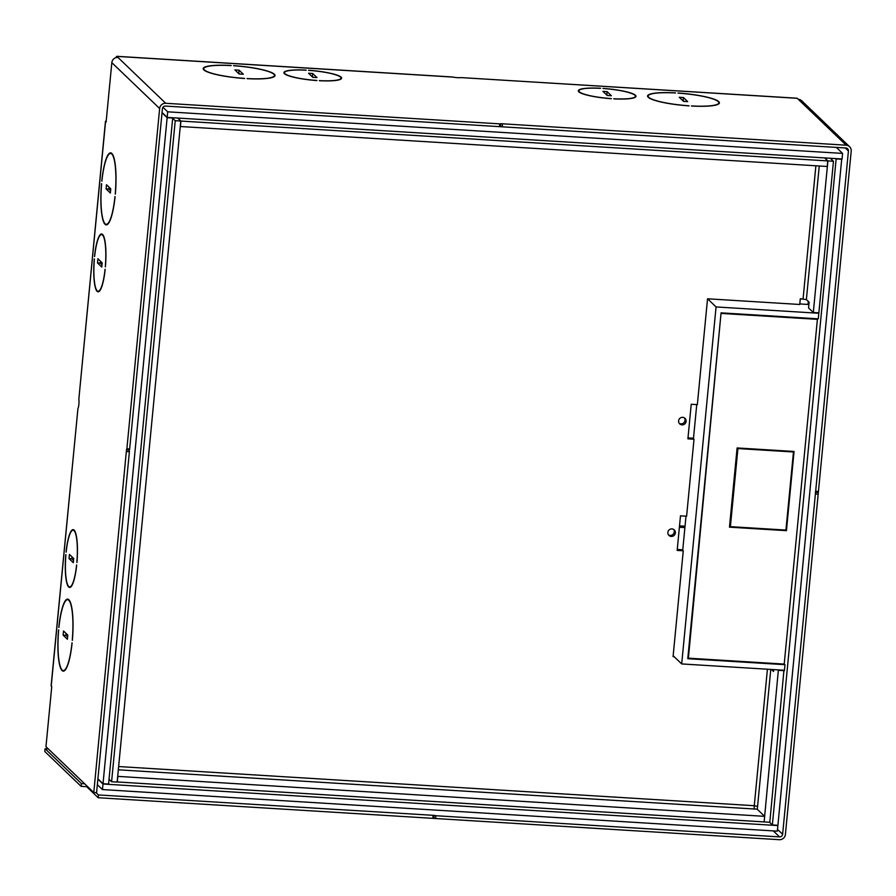 <?xml version="1.0" encoding="UTF-8"?>
<svg xmlns="http://www.w3.org/2000/svg" width="896" height="896" viewBox="0 0 896 896"><rect width="100%" height="100%" fill="white"/><g stroke="black" fill="none" stroke-linecap="round" stroke-linejoin="round"><path stroke-width="1.34" d="M451.73 77.022L453.074 77.101A5.97 0.986 5.5 0 0 461.238 77.605L797.048 98.213A5.678 1.142 -86.5 0 1 797.238 98.302L846.182 145.208L500.83 123.693L499.71 123.861L499.442 126.65L165.469 106.075A2.845 2.744 133.8 0 0 162.422 108.696L129.662 448.963L126.885 448.795L126.482 449.926L129.259 450.106L129.662 448.963M499.442 126.65L845.914 147.997A2.845 2.744 133.8 0 1 848.422 150.954L845.298 147.952M238.022 72.89L239.938 74.043M311.674 76.227L313.589 77.381M682.382 100.274L684.309 101.416M606.066 94.371L607.981 95.514M500.83 123.693L500.562 126.482M499.71 123.861L165.738 103.286A5.678 5.488 -46.2 0 0 159.645 108.528L126.885 448.795M126.482 449.926L93.789 792.546L45.965 746.67L51.755 686.571L51.218 686.056A5.678 0.941 5.5 0 1 51.117 685.854L77.93 408.61A5.97 1.198 -86.5 0 0 78.859 399L105.47 121.341A5.678 0.941 -174.5 0 0 105.571 121.542L106.109 122.058L111.832 62.653A5.678 5.488 133.8 0 1 117.925 57.411L117.074 56.403A5.678 1.142 93.5 0 0 116.883 56.314L452.334 76.978M613.85 98.851L613.749 98.75A28.414 4.693 -174.5 0 0 635.432 96.275A28.414 4.693 -174.5 0 0 603.075 88.502L602.963 88.402A28.974 4.782 5.5 0 1 636.003 96.331A28.974 4.782 5.5 0 1 613.85 98.851M675.45 92.87L675.562 92.971A35.515 5.858 -174.5 0 0 648.133 96.051A35.515 5.858 -174.5 0 0 688.901 105.773L689.013 105.874A36.075 5.958 5.5 0 1 647.573 95.995A36.075 5.958 5.5 0 1 675.45 92.87L675.438 92.96M691.51 106.03A36.075 5.958 5.5 0 0 719.398 102.906A36.075 5.958 5.5 0 0 677.947 93.016L678.059 93.128A35.515 5.858 -174.5 0 1 718.827 102.85A35.515 5.858 -174.5 0 1 691.41 105.93L691.51 106.03M602.941 91.37L607.107 91.627L611.374 95.726L607.208 95.469L602.941 91.37M679.258 97.272L683.424 97.53L687.702 101.629L683.536 101.371L679.258 97.272M319.458 80.707A28.974 4.782 5.5 0 0 341.611 78.187A28.974 4.782 5.5 0 0 308.571 70.269L308.672 70.37A28.414 4.693 -174.5 0 1 341.04 78.131A28.414 4.693 -174.5 0 1 319.346 80.606L319.458 80.707M306.074 70.112A28.974 4.782 5.5 0 0 283.92 72.632A28.974 4.782 5.5 0 0 316.96 80.562L316.848 80.461A28.414 4.693 -174.5 0 1 284.48 72.688A28.414 4.693 -174.5 0 1 306.174 70.213L306.062 70.213M247.139 78.658A36.075 5.958 5.5 0 0 275.027 75.533A36.075 5.958 5.5 0 0 233.576 65.643L233.688 65.744A35.515 5.858 -174.5 0 1 274.456 75.477A35.515 5.858 -174.5 0 1 247.038 78.557L247.139 78.658M231.078 65.486L231.19 65.598A35.515 5.858 -174.5 0 0 203.762 68.667A35.515 5.858 -174.5 0 0 244.541 78.4L244.642 78.501A36.075 5.958 5.5 0 1 203.202 68.611A36.075 5.958 5.5 0 1 231.078 65.486L231.067 65.587M312.704 73.494L316.982 77.594L312.816 77.336L308.549 73.237L312.704 73.494L312.435 76.283M239.053 70.157L243.331 74.256L239.165 73.998L234.886 69.899L239.053 70.157L238.784 72.946M600.466 88.245L600.566 88.346A28.414 4.693 -174.5 0 0 578.883 90.821A28.414 4.693 -174.5 0 0 611.251 98.594L611.352 98.694A28.974 4.782 5.5 0 1 578.312 90.776A28.974 4.782 5.5 0 1 600.466 88.245L600.454 88.346M105.414 266.862L105.302 266.762A28.414 5.734 93.5 0 0 101.595 234.539A28.414 5.734 93.5 0 0 94.629 256.525L94.517 256.424A28.974 5.846 -86.5 0 1 101.629 233.979A28.974 5.846 -86.5 0 1 105.414 266.862M101.528 183.624L101.64 183.725A35.515 7.168 93.5 0 0 106.243 224.325A35.515 7.168 93.5 0 0 114.979 196.538L115.091 196.638A36.075 7.28 -86.5 0 1 106.21 224.885A36.075 7.28 -86.5 0 1 101.528 183.624M115.338 194.13A36.075 7.28 -86.5 0 0 110.645 152.858A36.075 7.28 -86.5 0 0 101.774 181.115L101.875 181.216A35.515 7.168 93.5 0 1 110.611 153.429A35.515 7.168 93.5 0 1 115.226 194.018L115.338 194.13M97.507 262.942L97.91 258.754L102.178 262.853L101.774 267.042L97.507 262.942L100.285 263.11L100.464 261.206M106.098 188.922L106.49 184.733L110.768 188.832L110.365 193.021L106.098 188.922L108.875 189.09L109.054 187.186M76.944 562.509A28.974 5.846 -86.5 0 0 73.158 529.626A28.974 5.846 -86.5 0 0 66.058 552.07L66.158 552.171A28.414 5.734 93.5 0 1 73.125 530.186A28.414 5.734 93.5 0 1 76.832 562.408L76.944 562.509M65.811 554.579A28.974 5.846 -86.5 0 0 69.597 587.462A28.974 5.846 -86.5 0 0 76.698 565.018L76.597 564.917A28.414 5.734 93.5 0 1 69.63 586.902A28.414 5.734 93.5 0 1 65.923 554.68L65.811 554.579M72.363 640.382A36.075 7.28 -86.5 0 0 67.682 599.122A36.075 7.28 -86.5 0 0 58.8 627.368L58.912 627.469A35.515 7.168 93.5 0 1 67.648 599.682A35.515 7.168 93.5 0 1 72.251 640.282L72.363 640.382M58.565 629.877L58.666 629.978A35.515 7.168 93.5 0 0 63.28 670.578A35.515 7.168 93.5 0 0 72.016 642.79L72.117 642.891A36.075 7.28 -86.5 0 1 63.246 671.138A36.075 7.28 -86.5 0 1 58.565 629.877M69.44 554.4L73.718 558.499L73.315 562.688L69.037 558.589L69.44 554.4M63.526 630.986L67.805 635.085L67.402 639.274L63.123 635.174L63.526 630.986M94.282 258.933L94.382 259.034A28.414 5.734 93.5 0 0 98.101 291.256A28.414 5.734 93.5 0 0 105.056 269.27L105.168 269.382A28.974 5.846 -86.5 0 1 98.067 291.827A28.974 5.846 -86.5 0 1 94.282 258.933M126.616 451.584L129.394 451.752L129.259 450.106M129.394 451.752L96.566 792.725L93.789 792.546M67.614 636.989L65.901 635.342L66.08 633.438M73.528 560.403L71.814 558.757L71.994 556.853M110.589 190.736L108.875 189.09M101.998 264.757L100.285 263.11M116.066 57.613A5.678 1.142 93.5 0 1 116.883 56.314M846.182 145.208A5.678 5.488 -46.2 0 1 849.576 146.686L801.763 100.811A5.678 5.488 133.8 0 0 798.325 99.333M48.306 748.922L45.069 748.72L44.8 751.509L81.133 786.363L86.688 786.71L98.179 797.731L779.307 839.686A5.678 5.488 -46.2 0 0 785.4 834.456L818.44 491.4L815.662 491.221L782.622 834.288A2.845 2.744 133.8 0 1 779.576 836.898L773.326 830.906M815.662 491.221L848.422 150.954M818.171 494.189L815.394 494.01M818.037 492.531L815.259 492.363M818.44 491.4L851.2 151.122A5.678 5.488 -46.2 0 0 849.576 146.686M502.488 124.029L502.219 126.818M435.624 818.518L435.893 815.73L434.235 815.382L98.448 794.942L98.179 797.731M96.096 792.691L98.448 794.942M45.069 748.72L81.402 783.574L84.638 783.776M435.893 815.73L779.576 836.898M432.846 818.35L433.115 815.562M433.966 818.171L434.235 815.382M81.402 783.574L81.133 786.363M86.778 785.826L86.688 786.71M105.47 121.341A5.678 0.941 -174.5 0 1 106.221 120.96M63.123 635.174L65.901 635.342M69.037 558.589L71.814 558.757M607.107 91.627L606.838 94.416M683.424 97.53L683.155 100.318M103.018 783.72L167.149 117.678L172.704 118.026L108.573 784.056L103.018 783.72L97.899 778.814M162.03 112.773L167.149 117.678M769.541 822.259L772.352 824.958L836.17 158.614M841.725 158.962L777.907 825.294L772.352 824.958M842.038 159.264L836.483 158.917M97.339 784.672L102.458 789.578L777.336 831.152L777.874 825.574L102.995 784L97.877 779.094M102.458 789.578L102.995 784M162.971 107.274L167.709 111.821L842.598 153.406L836.349 147.403M842.598 153.406L842.061 158.984L167.171 117.41L162.064 112.493M167.709 111.821L167.171 117.41M687.994 437.886L692.944 438.2L694.008 439.219L686.605 516.197L680.49 515.827L677.163 550.413L683.267 550.782L682.203 549.763L677.253 549.45M684.41 417.883A3.83 3.707 -46.2 0 1 679.213 423.304M673.669 529.446A3.83 3.707 -46.2 0 1 668.472 534.867M683.267 550.782L673.075 656.634L674.139 656.701M117.152 781.95L764.12 821.923L764.658 816.346L757.176 809.166L754.533 809.01A2.845 0.571 93.5 0 1 754.275 805.706L757.579 806.389L757.299 809.29M764.658 816.346L117.69 776.373M117.286 782.074L117.824 776.496M819.246 165.995L806.378 299.611L800.296 298.749L799.747 304.472L707.538 298.794L697.346 404.634L691.23 404.264L687.904 438.85L694.008 439.219M681.979 424.872A3.83 3.707 133.8 0 0 685.003 418.342A3.83 3.707 133.8 0 0 678.933 419.619A3.83 3.707 133.8 0 0 681.979 424.872M671.238 536.435A3.83 3.707 133.8 0 0 674.262 529.906A3.83 3.707 133.8 0 0 668.192 531.182A3.83 3.707 133.8 0 0 671.238 536.435M771.434 669.469L773.55 671.496L773.73 669.603M778.389 669.894L764.131 821.811M783.944 670.23L769.81 822.27L764.254 821.934M784.414 670.69L778.859 670.342M111.586 781.726L175.235 120.702L180.79 121.05L117.141 782.062L111.586 781.726L109.032 779.274M172.682 118.25L175.235 120.702M177.666 118.048L180.79 121.05M177.811 118.059L180.936 121.061L827.77 160.91L824.645 157.909M827.77 160.91L827.232 166.488L180.264 126.515M180.936 121.061L180.398 126.638M806.378 299.611L809.11 302.221L808.55 307.944L813.31 312.502L827.904 160.91L824.779 157.92M830.334 158.256L833.459 161.258L818.866 312.838L813.31 312.502M833.459 161.258L827.904 160.91M799.792 303.934L808.886 304.494M682.718 550.256L686 516.163M693.459 438.682L696.741 404.6M687.781 658.694L721.078 312.85L818.283 318.842L818.821 313.264L716.061 306.936L681.688 663.936L784.448 670.264L784.986 664.686L687.781 658.694M707.582 298.794L716.061 306.936M673.165 655.76L681.688 663.936M784.224 663.947L784.986 664.686M721.067 312.95L688.386 658.179L784.213 664.082L817.398 319.346L816.771 318.752M721.582 313.443L817.398 319.346M786.442 530.667L729.478 527.162L737.106 447.944L794.069 451.461L786.442 530.667L785.814 530.062M737.285 447.955L737.912 448.56L793.453 451.976L792.826 451.382M793.453 451.976L785.938 530.074L730.386 526.658L737.912 448.56M729.602 525.896L730.386 526.658M679.392 527.251L684.891 527.587M679.437 526.781L684.936 527.117M685.026 526.198L679.526 525.851M117.925 57.411L165.738 103.286M453.074 77.101L117.074 56.403M797.238 98.302L461.238 77.605M77.93 408.61L51.218 686.056M105.571 121.542L78.859 399M159.645 108.528L111.832 62.653M777.515 829.371L782.622 834.288M808.002 304.438L808.293 301.437M754.533 809.01L118.328 769.81M118.642 766.55L754.275 805.706L767.413 669.211M803.074 298.928L815.886 165.782M770.773 669.424L757.579 806.389M64.557 670.656L63.28 670.578M68.925 599.76L67.648 599.682M70.784 586.97L69.63 586.902M74.278 530.253L73.125 530.186M111.899 153.507L110.611 153.429M107.531 224.403L106.243 224.325M102.738 234.618L101.595 234.539M99.243 291.323L98.101 291.256M635.342 97.205L635.432 96.275M648.032 97.093L648.133 96.051M718.726 103.902L718.827 102.85M340.95 79.072L341.04 78.131M284.39 73.629L284.48 72.688M274.355 76.53L274.456 75.477M203.661 69.72L203.762 68.667M578.794 91.762L578.883 90.821"/></g></svg>
